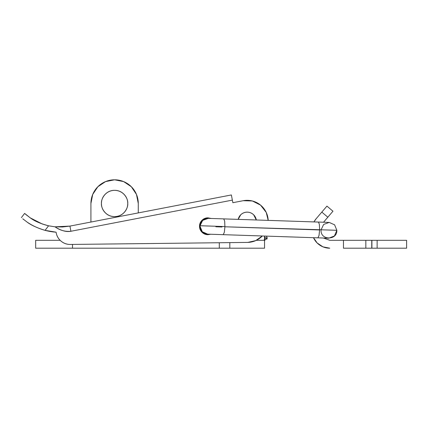 <?xml version="1.0" encoding="UTF-8"?>
<svg xmlns="http://www.w3.org/2000/svg" width="428" height="428" viewBox="0 0 428 428"><rect width="100%" height="100%" fill="white"/><g stroke="black" fill="none" stroke-linecap="round" stroke-linejoin="round"><path stroke-width="0.64" d="M207.73 234.148A7.891 7.891 0 0 1 200.047 226.257A7.891 7.891 0 0 0 207.73 234.148L207.671 234.148C205.547 234.073 203.744 233.276 202.262 231.746C200.786 230.216 200.047 228.386 200.047 226.257C200.047 224.079 200.818 222.218 202.358 220.677C203.899 219.136 205.756 218.366 207.938 218.366L208.366 218.376M321.075 229.783L323.648 224.459L329.202 222.421L334.616 224.818L336.841 230.312L334.439 235.978L328.693 238.198L334.439 235.978L336.841 230.312L334.616 224.818L329.202 222.421L334.616 224.818L336.841 230.312L319.625 229.734L336.841 230.312L334.439 235.978L328.693 238.198L317.924 237.84L319.015 235.561L319.62 229.948L224.919 226.781L224.668 221.137L223.742 218.89L208.211 218.371L202.647 220.404L200.063 225.733L224.925 226.562L200.063 225.733L200.047 226.257L200.063 225.733M321.054 230.312C320.583 240.488 337.317 240.488 336.841 230.312L334.616 224.818L329.196 222.421M223.748 218.89L318.448 222.062L319.374 224.309L319.625 229.734L319.374 224.331L318.459 222.062L329.202 222.421M222.041 226.995L215.814 226.786M202.262 231.746C200.786 230.216 200.047 228.386 200.047 226.257L202.262 231.741L207.66 234.148L223.218 234.667L224.315 232.372L224.919 226.781L319.625 229.734L319.015 235.539L317.924 237.84L223.218 234.667M208.254 218.371A7.891 7.891 0 0 0 200.047 226.257M223.753 218.89L224.673 221.158L224.919 226.781M105.293 212.78C102.725 210.212 101.441 207.109 101.441 203.477C100.912 199.63 104.86 190.503 114.597 190.326C124.329 190.503 128.277 199.63 127.747 203.477C127.747 207.109 126.463 210.212 123.895 212.78C121.327 215.348 118.23 216.632 114.597 216.632C110.964 216.632 107.861 215.348 105.293 212.78C107.861 215.348 110.964 216.632 114.597 216.632M35.674 248.197L264.541 248.197L264.541 236.053L264.541 240.306L256.367 240.306L264.541 240.306L264.541 248.197L229.82 248.197L229.82 242.612L229.82 248.197L219.297 248.197L219.297 242.735L219.297 248.197L35.674 248.197L35.674 240.306L60.134 240.306L35.674 240.306M123.895 194.178C121.327 191.61 118.23 190.326 114.597 190.326C110.964 190.326 107.861 191.61 105.293 194.178C107.861 191.61 110.964 190.326 114.597 190.326C118.23 190.326 121.327 191.61 123.895 194.178C126.463 196.746 127.747 199.844 127.747 203.477C128.277 207.323 124.329 216.45 114.597 216.632C104.86 216.45 100.912 207.323 101.441 203.477C101.441 199.844 102.725 196.746 105.293 194.178M90.918 222.046L90.918 203.477A23.674 23.674 0 0 1 114.597 179.803A23.674 23.674 0 0 1 138.271 203.477L136.468 194.419L131.337 186.736L123.655 181.606L114.597 179.803L105.534 181.606L97.857 186.736L92.721 194.419L90.918 203.477L90.918 222.046M72.503 244.42L72.503 248.197M138.271 212.909L138.271 203.477L138.271 212.909M329.785 240.306L323.413 238.022L329.785 240.306L343.465 240.306L343.465 248.197L371.766 248.197L371.766 240.306L371.766 248.197L406.6 248.197L406.6 240.306L377.127 240.306L377.127 248.197L406.6 248.197L406.6 240.306L329.785 240.306L323.424 238.022M313.992 221.913A17.89 17.89 0 0 1 316.185 218.687L321.808 212.106L316.185 218.687L313.959 221.913L316.185 218.687M371.766 248.197L343.465 248.197L343.465 240.306L365.833 240.306L365.833 248.197L365.833 240.306L371.766 240.306L371.766 248.197M329.785 248.197A17.89 17.89 0 0 1 313.489 237.69L317.137 242.96L322.937 246.838L329.785 248.197M326.939 206.109L321.808 212.106L327.832 217.205L332.957 211.207L326.939 206.109L321.808 212.106L327.832 217.205L323.536 222.234L332.957 211.207L326.939 206.109M371.9 240.306L371.9 248.197L377.127 248.197L377.127 240.306L371.9 240.306M211.202 218.473L207.938 217.841C205.611 217.841 203.626 218.665 201.984 220.308C200.341 221.95 199.518 223.935 199.518 226.257L202.118 220.179L206.232 218.013L211.127 218.467M22.791 218.799L27.039 222.036C32.116 225.583 38.129 228.354 45.074 230.36C37.001 227.878 30.993 225.101 27.039 222.036L27.055 222.046C31.009 225.112 37.011 227.883 45.074 230.36A57.876 57.876 0 0 0 56.079 232.179L56.223 232.934A14.204 14.204 0 0 0 70.331 244.447L247.828 242.409A21.047 21.047 0 0 0 262.332 235.978L255.682 240.622L247.828 242.409L70.331 244.447C66.902 244.484 63.852 243.42 61.188 241.248C58.529 239.075 56.87 236.304 56.223 232.934L56.079 232.179L45.074 230.36L48.567 225.802L55.041 226.819C60.953 230.681 66.244 232.163 70.925 231.264L232.361 200.117L231.366 194.949L69.924 226.096L231.366 194.949L232.859 202.701L243.195 200.705A21.047 21.047 0 0 1 268.19 220.158M42.249 223.978L48.567 225.802L55.041 226.819L69.924 226.096L62.509 226.984L55.041 226.819C59.952 230.366 65.243 231.848 70.925 231.264L69.924 226.096L70.925 231.264L232.361 200.117L232.859 202.701L243.195 200.705L252.381 200.978L260.577 205.14L266.221 212.4L268.206 220.383M210.603 234.244L205.815 234.405L201.936 232.163L199.518 226.257C199.518 228.584 200.341 230.569 201.984 232.211C203.626 233.854 205.611 234.678 207.938 234.678L210.672 234.244M243.195 200.705L252.381 200.978M27.055 222.046L27.05 222.041C32.132 225.588 38.135 228.359 45.074 230.36L48.567 225.802C40.387 223.619 34.288 220.976 30.265 217.868L24.61 213.406L25.996 214.621L24.61 213.406L21.4 217.595M30.281 217.879L42.217 223.967M48.567 225.802C41.505 224.058 35.401 221.415 30.265 217.868L26.001 214.626M238.177 219.377L240.67 214.861C242.467 213.064 244.639 212.165 247.181 212.165C249.722 212.165 251.894 213.064 253.692 214.861L256.292 219.981A9.207 9.207 0 0 0 238.193 219.377A9.207 9.207 0 0 1 253.692 214.861M264.702 240.279L267.2 237.941L265.216 237.941L264.541 239.589M267.184 238.032L266.949 238.995M264.541 240.306L264.836 240.306L264.541 240.279M264.525 236.267L265.216 237.941L264.21 239.873M264.541 236.283L265.216 237.941L267.2 237.941L266.355 236.133M266.821 239.236L267.104 237.321"/></g></svg>
